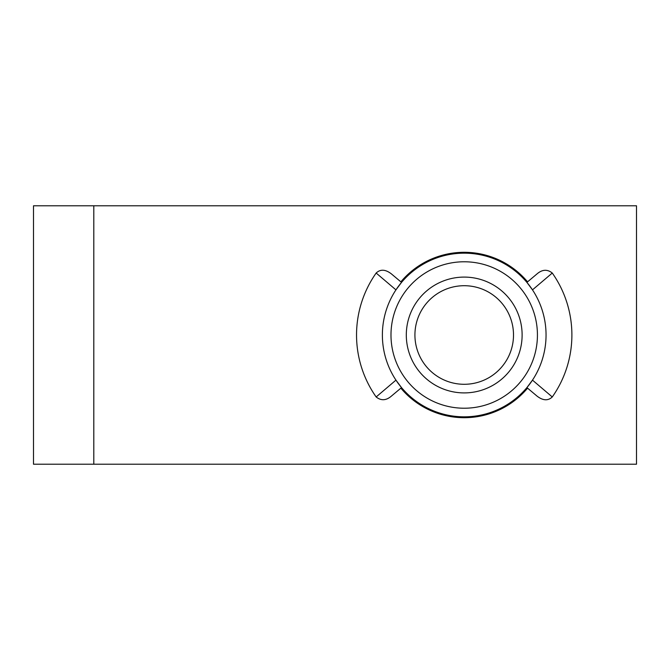 <?xml version="1.0" encoding="UTF-8"?>
<svg xmlns="http://www.w3.org/2000/svg" width="670" height="670" viewBox="0 0 670 670"><rect width="100%" height="100%" fill="white"/><g stroke="black" fill="none" stroke-linecap="round" stroke-linejoin="round"><path stroke-width="1" d="M93.8 205.782L33.5 205.782L33.5 464.218L93.8 464.218L93.8 205.782L636.5 205.782L636.5 464.218L93.8 464.218M527.566 388.156A82.695 82.695 0 0 1 400.861 388.156M400.861 281.844A82.695 82.695 0 0 1 527.566 281.844M414.923 335A49.295 49.295 0 0 1 488.866 292.313A49.295 49.295 0 0 1 488.866 377.687A49.295 49.295 0 0 1 414.923 335M406.305 335A57.913 57.913 0 0 0 493.17 385.149A57.913 57.913 0 0 0 493.17 284.851A57.913 57.913 0 0 0 406.305 335M537.432 335A73.223 73.223 0 0 1 427.602 398.416A73.223 73.223 0 0 1 427.602 271.584A73.223 73.223 0 0 1 537.432 335M546.05 335A81.832 81.832 0 0 1 423.298 405.869A81.832 81.832 0 0 1 423.298 264.131A81.832 81.832 0 0 1 546.05 335M401.523 282.397L391.355 273.863C385.443 269.323 380.376 269.038 376.155 273.033L395.945 289.867L401.523 282.397M401.523 387.603L395.945 380.133L376.155 396.967C381.079 400.878 386.146 400.601 391.355 396.137L401.523 387.603M376.155 396.967A107.677 107.677 0 0 1 376.155 273.033M526.905 387.603L537.072 396.137C542.985 400.677 548.052 400.962 552.273 396.967L532.482 380.133L526.905 387.603M526.905 282.397L532.482 289.867L552.273 273.033C547.356 269.122 542.29 269.399 537.072 273.863L526.905 282.397M552.273 273.033A107.677 107.677 0 0 1 552.273 396.967M391.355 273.863L393.608 275.755M391.355 396.137L393.6 394.253M537.072 396.137L534.819 394.245M537.072 273.863L534.827 275.747"/></g></svg>

